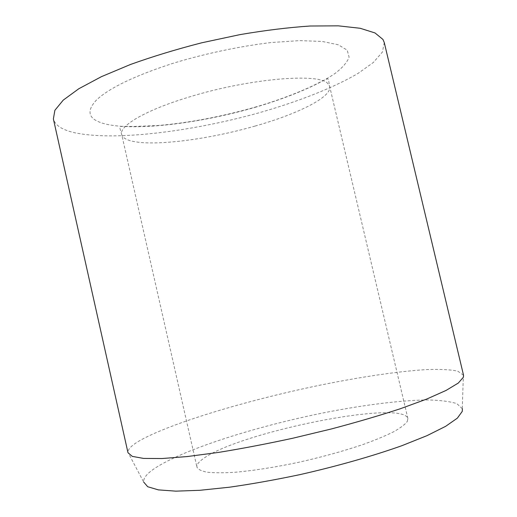 <?xml version="1.0" encoding="UTF-8"?>
<svg xmlns="http://www.w3.org/2000/svg" width="517" height="517" viewBox="0 0 517 517"><rect width="100%" height="100%" fill="white"/><g stroke="black" fill="none" stroke-linecap="round" stroke-linejoin="round"><path stroke-width="0.39" stroke-dasharray="2.58 1.94" d="M407.299 421.426L407.881 418.486C402.439 399.059 237.833 432.58 203.045 458.844C198.554 462.056 196.525 464.835 196.958 467.181C198.089 469.404 201.468 471.077 207.097 472.189C214.032 472.939 223.04 472.984 234.136 472.338C252.535 470.78 273.706 467.504 297.656 462.508C321.723 457.138 343.669 451.082 363.49 444.342C375.581 439.954 385.676 435.741 393.78 431.695C400.578 427.843 405.082 424.418 407.299 421.426M463.536 375.239L457.648 371.09C450.288 369.616 440.025 369.106 426.848 369.577C398.607 371.245 360.73 376.925 320.863 385.003C251.236 399.344 175.961 421.355 142.201 439.263C132.707 444.394 127.945 448.724 127.912 452.252L127.977 452.705M384.267 42.556L382.399 52.081L373.3 62.518L358.139 73.336C333.543 87.858 297.954 101.707 259.049 112.796C190.941 131.796 112.971 141.503 73.408 132.449C61.781 129.644 55.106 125.146 53.38 118.942M462.366 408.785L456.86 403.648C449.874 401.418 440.083 400.19 427.501 399.964C400.494 400.287 364.13 404.921 325.859 412.379C258.998 425.678 187.102 448 156.128 467.439C147.423 473.016 143.274 477.882 143.668 482.038L127.912 452.252M255.146 126.038C208.577 139.448 153.142 146.731 131.008 140.889C125.534 139.467 122.432 137.328 121.689 134.478C118.865 125.98 145.768 109.959 190.004 96.763C249.569 78.442 319.118 72.852 327.72 83.45L329.678 86.462C332.198 97.06 297.411 114.121 255.146 126.038M256.219 107.019C199.937 123.537 132.83 131.816 103.374 123.447C88.181 119.065 85.958 111.174 96.705 99.775C109.662 87.787 135.137 75.611 173.137 63.261C205.223 53.548 240.185 46.181 271.49 42.504L299.731 40.623L322.375 41.47L338.344 44.792L347.204 50.181L349.111 57.148C347.166 62.402 342.299 67.966 334.518 73.841C316.902 85.673 288.408 97.48 256.219 107.019M407.881 418.486L329.678 86.462L328.605 80.4C326.996 79.444 331.268 76.387 318.485 82.94C306.633 89.241 281.675 99.619 254.299 107.381C220.41 116.913 188.369 122.949 158.183 125.495L134.129 126.452L122.71 126.316C120.448 126.374 119.55 127.124 119.996 128.565L121.689 134.478L196.958 467.181M462.282 408.482L463.394 374.799"/><path stroke-width="0.78" d="M127.977 452.705L132.274 456.375L143.526 458.411L161.937 458.54L187.232 456.556L218.562 452.407C242.001 448.601 266.772 443.864 292.874 438.209L331.526 428.916C356.659 422.253 379.575 415.532 400.274 408.76L426.635 399.098L446.119 390.406L458.333 383.026L463.413 377.184L463.536 375.239L384.267 42.556L382.948 39.441L375.025 32.952L360.155 28.273L338.37 25.85L310.213 26.012C288.622 27.453 265.208 30.322 239.966 34.626L201.727 42.795C176.278 49.328 152.509 56.566 130.4 64.509L101.41 76.671L78.791 88.756L63.236 100.124L54.88 110.302L53.38 118.942L127.977 452.705M143.668 482.038L147.707 486.736L158.364 489.877L175.819 491.15L199.788 490.303L229.451 487.208C251.643 484.048 275.102 479.86 299.828 474.651C337.013 466.237 372.738 456.059 401.832 445.712L426.99 435.657L445.641 426.325L457.377 418.13L462.282 411.351L462.366 408.785"/></g></svg>
